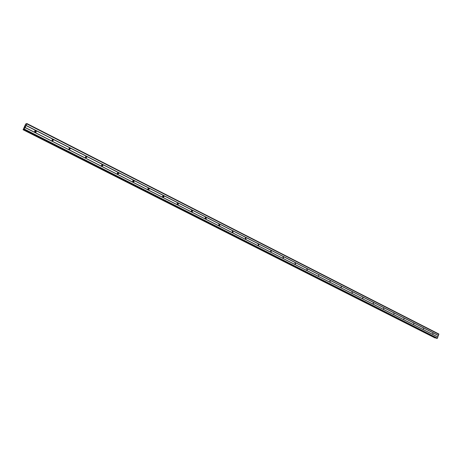 <?xml version="1.0" encoding="UTF-8"?>
<svg xmlns="http://www.w3.org/2000/svg" width="462" height="462" viewBox="0 0 462 462"><rect width="100%" height="100%" fill="white"/><g stroke="black" fill="none" stroke-linecap="round" stroke-linejoin="round"><path stroke-width="0.69" d="M432.634 334.142L433.056 333.015L432.634 334.142M423.146 329.325L423.579 328.193L423.146 329.325M413.502 324.428L413.935 323.284L413.502 324.428M403.678 319.438L404.123 318.283L403.678 319.438M393.682 314.362L394.132 313.201L393.682 314.362M383.506 309.199L383.789 307.981L383.685 309.24M373.152 303.938L373.423 302.708L373.336 303.979M362.601 298.579L362.866 297.343L362.803 298.625M351.853 293.122L352.333 291.92L352.073 293.168M340.91 287.566L341.395 286.353L341.147 287.612M329.758 281.901L330.249 280.682L330.018 281.947M318.393 276.132L318.89 274.902L318.393 276.132M306.814 270.247L307.005 268.965L307.317 269.005L307.126 270.293L306.814 270.247M295.01 264.252L295.172 262.965L295.518 262.999L295.351 264.293L295.01 264.252M282.969 258.142L283.102 256.849L283.489 256.878L283.35 258.171L282.969 258.142M270.697 251.905L270.796 250.612L271.223 250.635L271.119 251.929L270.697 251.905M258.177 245.547L258.229 244.259L258.714 244.265L258.651 245.559L258.177 245.547M245.403 239.062L245.409 237.786L245.946 237.768L245.934 239.05L245.403 239.062M232.369 232.444L232.322 231.185L232.923 231.139L232.969 232.398L232.369 232.444M219.069 225.693L218.953 224.463L219.635 224.37L219.739 225.6L219.069 225.693M205.492 218.797L205.313 217.614L206.064 217.463L206.237 218.647L205.492 218.797M191.626 211.758L191.378 210.637L192.209 210.412L192.452 211.532L191.626 211.758M177.472 204.568L177.16 203.528L178.061 203.211L178.367 204.256L177.472 204.568M163.011 197.222L162.647 196.275L163.612 195.853L163.97 196.806L163.011 197.222M148.233 189.72L147.834 188.866L148.845 188.334L149.243 189.201L148.233 189.72M133.137 182.051L132.71 181.289L133.761 180.654L134.182 181.427L133.137 182.051M117.7 174.214L117.267 173.539L118.336 172.805L118.769 173.487L117.7 174.214M101.917 166.199L101.484 165.604L102.564 164.778L103.003 165.384L101.917 166.199M85.782 158.004L85.355 157.473L86.44 156.566L86.868 157.109L85.782 158.004M69.271 149.619L68.855 149.145L69.941 148.169L70.363 148.654L69.271 149.619M69.063 148.273L69.514 148.776L69.3 149.636M52.379 141.043L51.975 140.61L53.066 139.576L53.471 140.015L52.379 141.043M52.154 139.686L52.674 140.165L52.483 141.089M35.089 132.259L34.696 131.872C34.523 130.971 34.887 130.613 35.788 130.786L36.186 131.179C36.354 132.074 35.99 132.432 35.089 132.259M34.846 130.896L35.441 131.364L35.279 132.334M177.651 204.21L177.466 204.562M162.647 196.275L162.63 196.743M147.915 188.635L147.909 189.397M132.86 180.873L132.877 181.837M117.464 172.961L117.521 174.087M103.003 165.384L102.062 165.442L101.715 164.894L101.831 166.147M85.707 156.768L85.845 157.871M69.329 148.464L69.491 149.382M52.593 140.021L52.737 140.621M24.55 127.333L24.763 126.848M24.752 127.275L24.983 126.784L24.752 127.275M25 126.779L24.503 127.402M25 126.369L25.243 125.959M25.254 125.901L25.208 126.328M25.225 126.114L25.156 126.449L25.225 126.114M25.468 125.803L25.156 126.455M25.93 124.232L25.912 123.828L25.497 124.422L23.1 129.741L23.793 128.91L23.81 129.545L24.336 129.077L26.796 123.891L26.634 123.614L26.126 124.33M436.515 338.299L437.427 338.23L438.796 333.974L26.877 123.539M434.944 337.907L23.1 129.741L434.944 337.907L435.447 337.757M85.574 156.676L85.972 157.196L85.747 157.981M102.062 165.442L101.825 166.141M117.492 172.932L117.556 174.116M132.923 180.798L132.94 181.912M148.013 188.502L148.002 189.535M162.774 196.038L162.745 196.985M177.223 203.43L177.177 204.279M191.36 210.666L191.308 211.405M205.203 217.769L205.151 218.376M218.757 224.746L218.711 225.185M26.796 123.891L438.9 334.315M26.068 125.421L438.467 335.464M24.059 129.481L437.11 338.461M24.336 129.077L437.427 338.23M25.064 127.547L437.866 337.075M25.087 127.443L437.837 336.977M25.993 125.531L438.374 335.533M26.022 123.839L26.346 124.001M26.034 123.793L26.369 123.966L26.034 123.793M23.221 129.707L435.221 337.976M23.262 129.655L435.268 337.947M436.538 338.311L23.81 129.545L436.567 338.323M118.769 173.487L117.625 173.527M36.186 131.179L35.441 131.364M53.471 140.015L52.674 140.165M70.363 148.654L69.514 148.776M86.868 157.109L85.972 157.196M134.182 181.427L133.154 181.427M149.243 189.201L148.181 189.177M163.97 196.806L162.867 196.76M178.367 204.256L177.235 204.187M192.452 211.532L191.326 211.446M206.237 218.647L205.226 218.555M219.739 225.6L218.849 225.502M232.969 232.398L232.19 232.305M245.934 239.05L245.258 238.958M258.651 245.559L258.062 245.472M271.119 251.929L270.605 251.848M283.35 258.171L282.9 258.096M295.351 264.293L294.958 264.224M307.126 270.293L306.774 270.23M318.682 276.178L318.37 276.114"/></g></svg>
